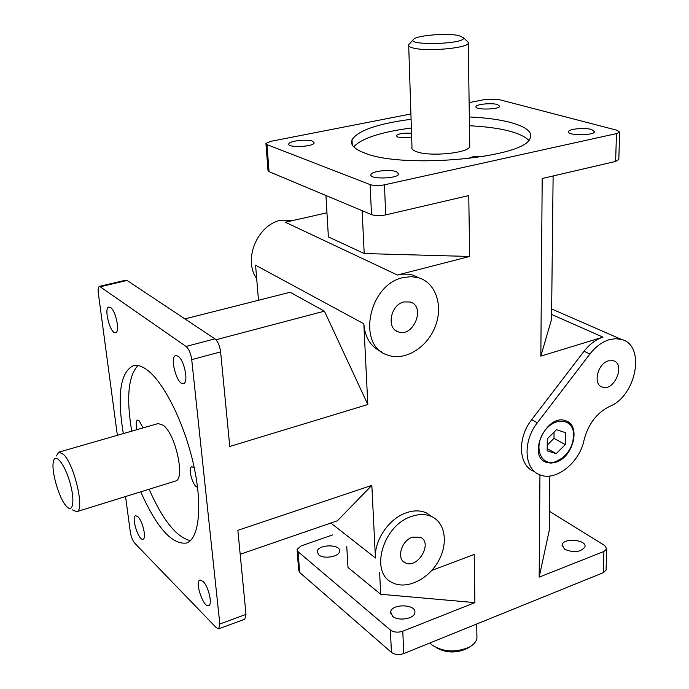 <?xml version="1.0" encoding="UTF-8"?>
<svg xmlns="http://www.w3.org/2000/svg" width="689" height="689" viewBox="0 0 689 689"><rect width="100%" height="100%" fill="white"/><g stroke="black" fill="none" stroke-linecap="round" stroke-linejoin="round"><path stroke-width="1.03" d="M608.973 339.772L615.458 338.678L621.504 339.453C645.989 345.301 636.438 396.072 609.55 406.424C596.7 412.952 588.217 424.114 584.1 439.892C579.768 462.603 555.61 481.878 539.806 474.79C524.131 469.39 522.486 441.416 537.342 422.805L589.905 354.017C595.529 346.8 601.885 342.054 608.973 339.772M411.652 136.99C406.364 137.998 401.739 138.015 397.777 137.025L396.27 135.587C398.828 133.528 403.918 132.77 411.531 133.33M468.408 158.668C471.267 156.61 476.469 155.869 483.988 156.463M136.982 429.652C135.733 424.26 135.905 421.082 137.499 420.109L139.118 420.686L143.062 427.903M197.528 487.14C192.937 487.089 187.477 467.538 191.835 466.746L194.255 467.788M528.678 140.177C520.109 132.21 500.369 127.396 469.459 125.742M411.359 127.999C380.871 132.03 361.647 138.3 353.69 146.817M469.33 116.992C507.104 118.508 535.129 127.336 530.134 137.921C526.809 157.669 404.15 169.339 365.058 153.182C354.353 149.22 350.003 144.759 352.01 139.798C357.858 130.557 377.546 123.719 411.083 119.283M137.998 365.54C128.266 375.849 126.173 397.717 131.728 431.168M149.1 489.224C162.819 520.229 176.582 537.36 190.379 540.624M123.314 433.588C116.975 394.883 120.299 372.249 133.296 365.704C137.404 364.627 142.141 366.126 147.506 370.208C164.292 382.869 184.661 424.062 193.704 465.239C202.842 506.449 199.052 539.203 186.349 543.07C171.897 544.732 156.696 527.645 140.728 491.817M469.743 144.966L469.76 146.576C468.382 153.087 430.203 156.877 416.767 151.769C412.909 150.435 411.307 148.884 411.979 147.119L408.715 45.913M58.875 452.148L158.177 423.546L163.371 425.328C175.816 434.414 185.479 479.742 175.385 481.068L76.694 511.694C85.16 510.954 74.403 464.197 63.362 454.249L58.875 452.148L56.326 455.972M218.723 628.824L244.767 619.213L245.99 614.39L219.834 624.001L218.723 628.824L216.346 627.739L134.794 543.259C132.632 540.632 131.143 536.92 130.324 532.132L125.553 496.528M117.363 435.302L98.312 293.049C97.855 289.104 98.269 286.865 99.543 286.331L186.047 346.446C188.907 349.004 190.801 353.405 191.723 359.632L220.618 351.881C219.748 345.697 217.853 341.356 214.916 338.85L186.047 346.446M100.697 286.658L127.077 280.466L125.88 280.165L99.543 286.331M265.971 143.932L267.995 170.338L269.046 171.647L266.979 144.612L265.928 143.398L270.682 141.357L410.911 113.969M384.462 184.824C378.804 185.866 374.024 185.789 370.131 184.609L371.5 214.606C375.359 215.881 380.095 215.976 385.694 214.899L384.462 184.824L616.466 133.606L615.63 161.433L618.817 159.348M469.123 102.601L486.046 99.294L497.906 99.294L617.318 130.35L619.661 132.09L616.466 133.606M549.452 511.298L604.744 545.559L606.742 548.892L603.9 551.476L603.263 572.705L606.079 570.07L606.105 569.217M391.421 652.38C394.814 654.757 398.914 655.161 403.72 653.594L402.798 631.21C397.958 632.76 393.824 632.364 390.405 630.03L391.421 652.38L299.672 572.464L298.087 551.717L297.071 549.4L301.11 545.929L332.529 534.948M297.148 550.399L298.656 570.113L299.672 572.464M219.834 624.001L191.723 359.632M202.988 581.327C208.526 586.339 212.823 604.839 208.646 605.631C203.462 608.111 194.384 581.301 199.965 580.009L202.988 581.327M110.593 307.509C115.916 310.765 120.17 332.279 115.597 332.666C110.438 334.587 103.402 307.75 108.888 307.018L110.593 307.509M178.072 356.187C184.385 360.097 188.864 382.903 183.489 383.558C177.237 385.961 169.115 356.635 175.729 355.533L178.072 356.187M137.903 516.69C142.675 520.97 146.705 538.669 143.045 539.203C138.653 541.218 130.91 516.612 135.638 515.691L137.903 516.69M326.956 212.798L285.341 222.228L397.415 275.032L469.674 256.463L468.753 195.581L385.694 214.899M269.046 171.647L371.5 214.606M549.831 476.021L549.236 530.418L539.168 577.141L603.9 551.476M564.653 549.314L562.112 544.913C563.197 537.523 587.097 539.599 584.935 546.928C580.767 552.225 574.006 553.026 564.653 549.314M330.858 523.02L375.436 558.004L371.836 485.366L237.869 530.315L245.99 614.39M375.436 558.004C374.136 540.254 389.164 518.361 406.484 512.719C413.874 510.213 420.531 510.282 426.448 512.926L432.089 516.776M402.798 631.21L474.91 602.625L474.178 554.421L431.796 570.406M603.263 572.705L403.72 653.594M539.943 474.842L539.168 577.141M534.242 471.491C518.584 466.091 516.896 438.23 531.684 419.722L584.005 351.295C589.603 344.121 595.933 339.401 603.004 337.136L540.839 356.135L542.191 178.503L615.63 161.433M397.415 275.032L403.143 274.093L408.732 274.248L412.995 275.144L419.196 277.925M381.387 351.7C370.803 346.894 364.937 337.584 363.818 323.77L367.823 404.512L229.764 446.463L220.618 351.881M474.91 602.625L380.69 594.262L348.005 567.495L346.748 546.282M298.087 551.717L390.405 630.03M392.566 616.276L390.672 611.953C391.714 603.271 416.983 604.158 414.804 612.822C414.201 618.911 398.104 621.435 392.566 616.276M318.723 554.834L317.241 551.519C317.956 544.095 341.262 543.957 339.505 551.407C339.117 556.798 323.554 559.39 318.723 554.834M363.818 323.77L255.576 265.205L258.487 300.266M564.98 455.636L562.241 458.151L554.86 462.155L549.081 462.819L544.499 461.449M567.081 421.367C571.164 423.821 573.386 427.99 573.739 433.881L572.835 441.735M556.083 461.527L562.508 457.884C569.881 451.441 573.592 443.613 573.644 434.38C573.317 418.025 553.655 416.457 543.612 432.451C533.157 448.134 541.58 467.073 556.083 461.527M556.075 462.181L550.95 463.137L546.256 462.319C526.629 455.997 546.945 412.78 565.858 420.841C581.094 425.32 573.412 457.048 556.075 462.181M556.497 429.721L565.471 432.649L565.281 444.586L556.187 453.646L547.169 450.847L547.29 438.85L556.497 429.721M556.187 453.646L547.195 448.573M547.23 445.077L553.99 438.359L554.068 432.124M565.281 444.586L553.99 438.359M608.353 360.864L613.356 360.743C625.896 364.025 614.269 391.74 602.358 387.089C592.686 384.66 597.406 363.697 608.353 360.864M184.893 318.895L290.103 292.265L324.424 311.17L367.823 404.512M324.424 311.17L215.958 339.755M240.185 554.266L337.429 520.755L371.836 485.366M540.839 356.135L551.544 319.369L553.121 175.962M266.979 144.612L370.131 184.609M312.539 141.185L314.184 142.976C313.116 147.041 286.435 147.928 288.812 143.829C289.518 140.875 307.087 138.937 312.539 141.185M591.575 129.472L594.65 131.806C593.487 135.871 566.005 135.552 568.503 131.53C569.217 128.86 584.737 127.482 591.575 129.472M497.449 104.513L499.801 106.313C498.879 109.784 473.868 110.007 476.004 106.545C476.581 104.177 491.533 102.764 497.449 104.513M396.571 171.733L398.767 174.119C397.381 178.994 368.107 179.364 370.932 174.498C371.836 171.087 390.163 169.124 396.571 171.733M458.831 35.578L463.508 37.757C466.298 44.449 403.056 45.879 414.046 38.928C418.731 35.156 447.635 33.003 458.831 35.578M413.193 39.85L408.68 44.673C407.974 46.008 409.602 47.153 413.572 48.101C427.387 51.727 466.806 48.239 468.262 43.304L468.382 42.391L467.039 41.116M362.13 210.679L364.205 253.543L328.386 236.895L325.931 195.495M469.674 256.463L364.205 253.543M402.962 277.65L410.98 276.625L418.593 277.745C436.068 282.826 443.535 306.329 435.035 327.077C426.81 347.919 404.693 361.303 387.855 355.136C356.73 346.507 368.133 284.755 402.962 277.65M294.039 220.256L281.06 220.213C257.462 224.468 242.847 259.736 256.678 278.502M403.849 301.937L410.162 301.997C426.112 306.329 413.512 337.834 398.285 331.874C386.116 328.61 390.439 304.796 403.849 301.937M411.66 516.405C419.084 513.882 425.75 513.942 431.676 516.578C445.809 522.968 448.453 544.586 437.773 562.25C427.318 580.026 405.985 589.827 392.368 582.627C369.304 572.731 382.817 525.13 411.66 516.405M412.418 537.162L420.342 537.248C433.398 542.76 417.396 569.622 405.166 562.741C396.158 558.968 401.299 540.624 412.418 537.162M379.63 572.481L380.69 594.262M436.387 647.729C446.11 653.086 456.299 653.37 466.97 648.573L467.926 647.996M476.891 635.172L476.934 638.298C476.28 641.623 473.877 644.491 469.726 646.902C456.006 652.871 443.415 652.216 431.96 644.947L429.953 642.958M72.457 509.894L76.694 511.694M66.445 506.303C59.142 498.922 50.908 470.587 53.441 461.466C55.241 452.587 64.353 463.516 69.623 481.37C75.023 499.189 73.413 513.322 67.022 506.897L66.445 506.303M127.077 280.466L214.916 338.85M551.605 314.451L603.004 337.136M584.005 351.295L589.905 354.017M531.684 419.722L537.342 422.805M551.665 308.982L621.504 339.453M396.27 135.587L396.287 136.095M352.01 139.798L352.268 144.905M619.661 132.09L618.8 159.839M606.742 548.892L606.079 570.07M573.644 434.38L573.739 433.881M546.256 462.319L545.791 462.043M469.76 146.576L468.262 43.304M463.508 37.757L468.382 42.391M288.812 143.829L288.863 144.587M370.932 174.498L370.975 175.445M412.995 275.144L418.593 277.745M395.512 330.401L398.285 331.874M568.503 131.53L568.494 132.176M476.004 106.545L476.013 107.079M426.448 512.926L431.676 516.578M402.815 560.941L405.166 562.741M476.728 624.001L476.934 638.298M466.97 648.573L469.726 646.902M562.095 546.11L562.112 544.913M600.748 386.305L602.358 387.089M317.336 552.905L317.241 551.519M390.749 613.666L390.672 611.953"/></g></svg>
